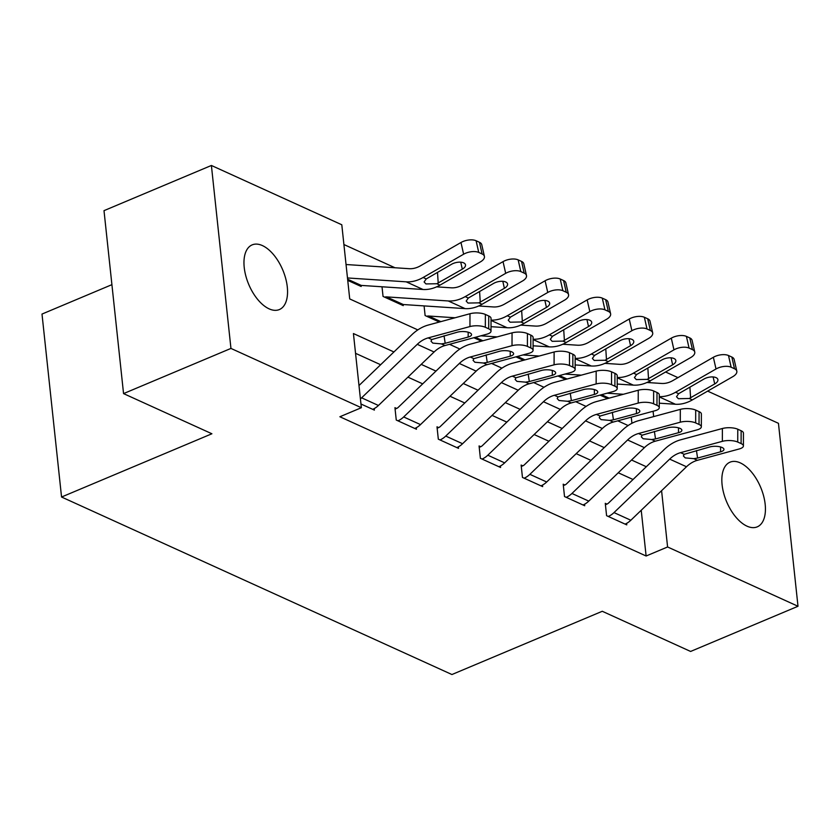 <?xml version="1.0" encoding="UTF-8"?>
<svg xmlns="http://www.w3.org/2000/svg" width="840" height="840" viewBox="0 0 840 840"><rect width="100%" height="100%" fill="white"/><g stroke="black" fill="none" stroke-linecap="round" stroke-linejoin="round"><path stroke-width="1.26" d="M747.012 526.166A35.091 18.48 -112.8 0 1 723.681 493.164A35.091 18.48 -112.8 0 1 730.023 462.179A35.091 18.48 -112.8 0 1 740.25 462.872A35.091 18.48 -112.8 0 1 763.591 495.873A35.091 18.48 -112.8 0 1 757.239 526.859A35.091 18.48 -112.8 0 1 747.012 526.166M269.147 308.868A35.091 18.48 -112.8 0 1 245.805 275.867A35.091 18.48 -112.8 0 1 252.158 244.881A35.091 18.48 -112.8 0 1 262.385 245.574A35.091 18.48 -112.8 0 1 285.716 278.586A35.091 18.48 -112.8 0 1 279.363 309.561A35.091 18.48 -112.8 0 1 269.147 308.868M111.92 284.655L42 314.066L61.551 497.018L451.931 674.53L602.27 611.279L690.606 651.452L798 606.27L667.59 546.976L661.584 490.697M61.551 497.018L211.901 433.766L123.554 393.603L104.002 210.651L211.397 165.47L341.796 224.774L349.724 298.935L417.816 329.899M394.979 267.75L343.917 244.535M665.574 371.994L677.975 377.632M707.648 391.125L778.449 423.318L798 606.27M631.932 423.297L631.281 417.165M347.624 279.227L361.211 285.411A5.481 4.053 114.5 0 0 359.489 285.726L347.739 280.381L361.169 286.482L361.053 285.401M382.011 286.776L383.05 296.436L403.242 305.613L403.127 304.531M424.084 305.907L425.114 315.556L439.352 322.035L426.794 316.323A5.481 4.053 114.5 0 1 428.516 316.019L455.102 317.772M473.844 337.722L481.415 341.166L473.844 337.722M515.907 356.853L523.488 360.297L515.907 356.853M557.981 375.974L565.551 379.418L557.981 375.974M600.044 395.105L607.614 398.548L600.044 395.105M393.918 351.96L353.43 333.554L361.358 407.715L339.875 416.756L646.118 556.006L641.225 510.258M633.034 479.493L618.261 472.773M590.972 460.362L576.188 453.653M548.898 441.242L534.125 434.522M506.835 422.111L492.062 415.391M464.772 402.98L449.999 396.26M422.699 383.859L407.925 377.139M380.635 364.728L355.541 353.315M491.012 331.181A10.962 3.853 -179.8 0 0 488.702 328.808L488.733 315.977A10.962 3.853 0.2 0 1 491.043 318.35L491.012 331.181A10.962 3.853 -179.8 0 1 486.78 334.215L445.001 345.534A27.416 20.244 114.5 0 0 434.091 351.992L378.441 405.479A19.183 14.165 -65.5 0 1 372.697 409.332L360.959 403.998L374.388 410.099L374.22 408.597M533.075 350.312A10.962 3.853 -179.8 0 0 530.764 347.939L530.807 335.108A10.962 3.853 0.2 0 1 533.117 337.481L533.075 350.312A10.962 3.853 -179.8 0 1 528.843 353.346L487.074 364.665A27.416 20.244 114.5 0 0 476.154 371.123L420.504 424.599A19.183 14.165 -65.5 0 1 414.771 428.463L397.94 420.808A19.183 14.165 -65.5 0 0 403.683 416.955L459.322 363.468A27.416 20.244 114.5 0 1 470.243 357.01L512.012 345.692L512.053 332.861L470.274 344.18A41.118 30.366 114.5 0 0 453.905 353.861L398.255 407.348A5.481 4.053 -65.5 0 1 396.617 408.45L394.937 407.683L396.26 420.053L416.451 429.23L416.294 427.728M575.138 369.443A10.962 3.853 -179.8 0 0 572.838 367.07L572.87 354.239A10.962 3.853 0.2 0 1 575.179 356.612L575.138 369.443A10.962 3.853 -179.8 0 1 570.906 372.467L529.137 383.796A27.416 20.244 114.5 0 0 518.217 390.243L462.578 443.73A19.183 14.165 -65.5 0 1 456.834 447.594L440.003 439.94A19.183 14.165 -65.5 0 0 445.746 436.076L501.396 382.599A27.416 20.244 114.5 0 1 512.306 376.142L554.085 364.822L554.117 351.992L512.347 363.31A41.118 30.366 114.5 0 0 495.968 372.992L440.328 426.479A5.481 4.053 -65.5 0 1 438.69 427.581L437 426.815L438.322 439.173L458.514 448.361L458.356 446.859M617.211 388.574A10.962 3.853 -179.8 0 0 614.901 386.19L614.933 373.359A10.962 3.853 0.2 0 1 617.243 375.743L617.211 388.574A10.962 3.853 -179.8 0 1 612.98 391.598L571.2 402.927A27.416 20.244 114.5 0 0 560.291 409.374L504.641 462.861A19.183 14.165 -65.5 0 1 498.897 466.725L482.076 459.07A19.183 14.165 -65.5 0 0 487.82 455.207L543.459 401.719A27.416 20.244 114.5 0 1 554.379 395.272L596.148 383.954L596.179 371.123L554.411 382.442A41.118 30.366 114.5 0 0 538.041 392.123L482.391 445.61A5.481 4.053 -65.5 0 1 480.753 446.712L479.073 445.945L480.386 458.304L500.577 467.481L500.419 465.99M659.274 407.694A10.962 3.853 -179.8 0 0 656.964 405.321L657.006 392.49A10.962 3.853 0.2 0 1 659.305 394.863L659.274 407.694A10.962 3.853 -179.8 0 1 655.043 410.729L613.274 422.048A27.416 20.244 114.5 0 0 602.353 428.505L546.703 481.992A19.183 14.165 -65.5 0 1 540.96 485.846L524.139 478.202A19.183 14.165 -65.5 0 0 529.883 474.338L585.522 420.851A27.416 20.244 114.5 0 1 596.442 414.404L638.211 403.074L638.253 390.243L596.474 401.572A41.118 30.366 114.5 0 0 580.104 411.254L524.454 464.73A5.481 4.053 -65.5 0 1 522.816 465.832L521.136 465.066L522.459 477.435L542.65 486.612L542.482 485.111M701.337 426.825A10.962 3.853 -179.8 0 0 699.027 424.452L699.069 411.621A10.962 3.853 0.2 0 1 701.379 413.994L701.337 426.825A10.962 3.853 -179.8 0 1 697.106 429.86L655.337 441.179A27.416 20.244 114.5 0 0 644.417 447.636L588.777 501.113A19.183 14.165 -65.5 0 1 583.034 504.977L566.202 497.322A19.183 14.165 -65.5 0 0 571.946 493.469L627.596 439.981A27.416 20.244 114.5 0 1 638.505 433.524L680.284 422.205L680.316 409.374L638.547 420.693A41.118 30.366 114.5 0 0 622.167 430.374L566.528 483.861A5.481 4.053 -65.5 0 1 564.879 484.964L563.199 484.197L564.522 496.556L584.714 505.743L584.556 504.242M743.411 445.956A10.962 3.853 -179.8 0 0 741.101 443.583L741.132 430.752A10.962 3.853 0.2 0 1 743.442 433.125L743.411 445.956A10.962 3.853 -179.8 0 1 739.169 448.98L697.4 460.31A27.416 20.244 114.5 0 0 686.49 466.757L630.84 520.244A19.183 14.165 -65.5 0 1 625.097 524.107L608.275 516.453A19.183 14.165 -65.5 0 0 614.009 512.589L669.659 459.113A27.416 20.244 114.5 0 1 680.578 452.655L722.348 441.336L722.379 428.505L680.61 439.824A41.118 30.366 114.5 0 0 664.24 449.505L608.591 502.992A5.481 4.053 -65.5 0 1 606.952 504.094L605.273 503.328L606.585 515.687L626.776 524.874L626.619 523.373M123.554 393.603L230.947 348.421L211.397 165.47M646.118 556.006L667.59 546.976M361.358 407.715L230.947 348.421M646.317 466.736L631.533 460.016M604.244 447.605L589.47 440.885M562.18 428.474L547.407 421.754M520.118 409.343L505.344 402.633M478.044 390.222L463.27 383.502M435.981 371.091L421.207 364.371M653.667 416.598L653.09 411.254M650.034 382.704L649.856 381.034M449.516 344.316L459.879 349.031M491.579 363.447L501.942 368.151M533.652 382.568L544.016 387.282M575.715 401.699L586.078 406.413M617.778 420.83L628.142 425.544M360.413 398.895A19.183 14.165 -65.5 0 0 361.62 397.824L417.26 344.337A27.416 20.244 114.5 0 1 428.18 337.89L469.949 326.56L469.98 313.73A10.962 3.853 0.2 0 1 485.373 314.444L485.331 327.274A10.962 3.853 -179.8 0 0 469.949 326.56M358.985 385.539L411.842 334.74A41.118 30.366 114.5 0 1 428.211 325.059L469.98 313.73M488.733 315.977L485.373 314.444M488.702 328.808L485.331 327.274M444.045 335.78L445.19 343.287L441.378 343.885L432.831 343.119L430.994 341.197L431.802 339.538L457.401 332.168A8.768 3.087 0.2 0 1 469.707 332.735A8.768 3.087 0.2 0 1 471.555 334.635A8.768 3.087 0.2 0 1 468.163 337.06L468.185 332.199M445.19 343.287L468.163 337.06M361.211 285.411L423.014 289.485A41.118 30.366 -65.5 0 0 439.961 285.149L480.449 261.859A10.962 5.303 167.2 0 0 484.407 256.368A10.962 5.303 167.2 0 0 482.108 253.974L479.451 242.277A10.962 5.303 -12.8 0 1 481.751 244.671L484.407 256.368M347.487 277.956L406.182 281.831A41.118 30.366 -65.5 0 0 423.129 277.494L463.628 254.216L460.971 242.508A10.962 5.303 -12.8 0 1 476.091 240.744L479.451 242.277M346.059 264.6A19.183 14.165 114.5 0 1 347.382 264.611L409.175 268.695A27.416 20.244 -65.5 0 0 420.473 265.797L460.971 242.508M436.832 283.731L425.954 283.931L424.106 281.946L426.248 278.922L451.553 264.274A8.768 4.242 -12.8 0 1 463.649 262.857A8.768 4.242 -12.8 0 1 465.486 264.779A8.768 4.242 -12.8 0 1 462.315 269.168L436.832 283.731L439.961 285.149M476.091 240.744L478.748 252.441L482.108 253.974M478.748 252.441A10.962 5.303 167.2 0 0 463.628 254.216M396.617 408.45L395.084 409.101M530.807 335.108L527.436 333.575L527.405 346.406A10.962 3.853 -179.8 0 0 512.012 345.692M512.053 332.861A10.962 3.853 0.2 0 1 527.436 333.575M530.764 347.939L527.405 346.406M486.119 354.911L487.253 362.418L483.441 363.017L474.894 362.25L473.056 360.329L473.865 358.659L499.464 351.288A8.768 3.087 0.2 0 1 511.77 351.866A8.768 3.087 0.2 0 1 513.618 353.766A8.768 3.087 0.2 0 1 510.237 356.192L510.248 351.32M487.253 362.418L510.237 356.192M438.69 427.581L437.157 428.221M572.87 354.239L569.499 352.706L569.468 365.536A10.962 3.853 -179.8 0 0 554.085 364.822M554.117 351.992A10.962 3.853 0.2 0 1 569.499 352.706M572.838 367.07L569.468 365.536M528.182 374.042L529.326 381.549L525.514 382.147L516.968 381.381L515.12 379.459L515.938 377.79L541.527 370.419A8.768 3.087 0.2 0 1 553.844 370.997A8.768 3.087 0.2 0 1 555.681 372.897A8.768 3.087 0.2 0 1 552.3 375.322L552.311 370.451M529.326 381.549L552.3 375.322M480.753 446.712L479.22 447.353M614.933 373.359L611.573 371.837L611.53 384.668A10.962 3.853 -179.8 0 0 596.148 383.954M596.179 371.123A10.962 3.853 0.2 0 1 611.573 371.837M614.901 386.19L611.53 384.668M570.245 393.162L571.389 400.669L567.577 401.279L559.03 400.502L557.183 398.591L558.001 396.921L583.601 389.55A8.768 3.087 0.2 0 1 595.907 390.117A8.768 3.087 0.2 0 1 597.755 392.018A8.768 3.087 0.2 0 1 594.363 394.443L594.374 389.582M571.389 400.669L594.363 394.443M436.611 286.85L451.238 287.816A27.416 20.244 -65.5 0 0 462.536 284.928L503.034 261.639A10.962 5.303 -12.8 0 1 518.154 259.875L520.811 271.572A10.962 5.303 167.2 0 0 505.691 273.336L465.192 296.625A41.118 30.366 -65.5 0 1 448.256 300.962L386.453 296.887A5.481 4.053 114.5 0 0 384.731 297.203L401.552 304.846A5.481 4.053 114.5 0 1 403.284 304.531L465.077 308.616A41.118 30.366 -65.5 0 0 482.024 304.28L522.512 280.991A10.962 5.303 167.2 0 0 526.481 275.499A10.962 5.303 167.2 0 0 524.181 273.105L521.524 261.408A10.962 5.303 -12.8 0 1 523.824 263.802L526.481 275.499M478.905 302.852L468.027 303.062L466.179 301.077L468.321 298.043L493.616 283.406A8.768 4.242 -12.8 0 1 505.712 281.988A8.768 4.242 -12.8 0 1 507.549 283.909A8.768 4.242 -12.8 0 1 504.389 288.298L478.905 302.852L482.024 304.28M520.811 271.572L524.181 273.105M518.154 259.875L521.524 261.408M491.022 326.676L507.14 327.737A41.118 30.366 -65.5 0 0 524.087 323.4L564.585 300.121A10.962 5.303 167.2 0 0 568.544 294.63A10.962 5.303 167.2 0 0 566.244 292.236L563.587 280.539A10.962 5.303 -12.8 0 1 565.887 282.933L568.544 294.63M491.043 320.124A41.118 30.366 -65.5 0 0 507.266 315.756L547.754 292.467L545.097 280.77A10.962 5.303 -12.8 0 1 560.217 279.006L563.587 280.539M478.674 305.981L493.311 306.947A27.416 20.244 -65.5 0 0 504.609 304.059L545.097 280.77M520.968 321.983L510.09 322.193L508.242 320.208L510.384 317.173L535.678 302.526A8.768 4.242 -12.8 0 1 547.775 301.119A8.768 4.242 -12.8 0 1 549.623 303.041A8.768 4.242 -12.8 0 1 546.452 307.43L520.968 321.983L524.087 323.4M560.217 279.006L562.874 290.703L566.244 292.236M562.874 290.703A10.962 5.303 167.2 0 0 547.754 292.467M533.085 345.807L549.213 346.868A41.118 30.366 -65.5 0 0 566.16 342.531L606.648 319.242A10.962 5.303 167.2 0 0 610.606 313.761A10.962 5.303 167.2 0 0 608.307 311.356L605.65 299.659A10.962 5.303 -12.8 0 1 607.95 302.064L610.606 313.761M480.858 335.822L497.165 336.893M533.106 339.255A41.118 30.366 -65.5 0 0 549.328 334.877L589.827 311.598L587.171 299.901A10.962 5.303 -12.8 0 1 602.291 298.137L605.65 299.659M520.748 325.112L535.374 326.078A27.416 20.244 -65.5 0 0 546.672 323.18L587.171 299.901M563.031 341.114L552.153 341.313L550.305 339.339L552.447 336.305L577.752 321.657A8.768 4.242 -12.8 0 1 589.848 320.25A8.768 4.242 -12.8 0 1 591.686 322.161A8.768 4.242 -12.8 0 1 588.514 326.55L563.031 341.114L566.16 342.531M602.291 298.137L604.947 309.834L608.307 311.356M604.947 309.834A10.962 5.303 167.2 0 0 589.827 311.598M522.816 465.832L521.283 466.483M657.006 392.49L653.635 390.957L653.604 403.788A10.962 3.853 -179.8 0 0 638.211 403.074M638.253 390.243A10.962 3.853 0.2 0 1 653.635 390.957M656.964 405.321L653.604 403.788M612.318 412.293L613.452 419.8L609.641 420.399L601.094 419.632L599.256 417.711L600.065 416.052L625.663 408.681A8.768 3.087 0.2 0 1 637.97 409.248A8.768 3.087 0.2 0 1 639.817 411.149A8.768 3.087 0.2 0 1 636.437 413.574L636.447 408.702M613.452 419.8L636.437 413.574M575.159 364.938L591.276 365.999A41.118 30.366 -65.5 0 0 608.223 361.662L648.711 338.373A10.962 5.303 167.2 0 0 652.68 332.881A10.962 5.303 167.2 0 0 650.37 330.488L647.714 318.791A10.962 5.303 -12.8 0 1 650.024 321.185L652.68 332.881M522.921 354.953L539.238 356.024M575.169 358.386A41.118 30.366 -65.5 0 0 591.392 354.007L631.89 330.719L629.234 319.022A10.962 5.303 -12.8 0 1 644.353 317.257L647.714 318.791M562.811 344.243L577.437 345.209A27.416 20.244 -65.5 0 0 588.735 342.31L629.234 319.022M605.094 360.245L594.226 360.444L592.368 358.459L594.521 355.425L619.815 340.788A8.768 4.242 -12.8 0 1 631.911 339.37A8.768 4.242 -12.8 0 1 633.749 341.292A8.768 4.242 -12.8 0 1 630.577 345.681L605.094 360.245L608.223 361.662M644.353 317.257L647.01 328.955L650.37 330.488M647.01 328.955A10.962 5.303 167.2 0 0 631.89 330.719M564.879 484.964L563.356 485.604M699.069 411.621L695.699 410.088L695.667 422.919A10.962 3.853 -179.8 0 0 680.284 422.205M680.316 409.374A10.962 3.853 0.2 0 1 695.699 410.088M699.027 424.452L695.667 422.919M654.381 431.424L655.525 438.931L651.714 439.53L643.167 438.764L641.319 436.842L642.138 435.173L667.726 427.802A8.768 3.087 0.2 0 1 680.033 428.379A8.768 3.087 0.2 0 1 681.88 430.28A8.768 3.087 0.2 0 1 678.5 432.705L678.51 427.833M655.525 438.931L678.5 432.705M617.222 384.058L633.339 385.13A41.118 30.366 -65.5 0 0 650.286 380.793L690.784 357.504A10.962 5.303 167.2 0 0 694.743 352.012A10.962 5.303 167.2 0 0 692.444 349.619L689.787 337.921A10.962 5.303 -12.8 0 1 692.087 340.316L694.743 352.012M564.995 374.073L581.301 375.155M617.243 377.517A41.118 30.366 -65.5 0 0 633.465 373.139L673.953 349.85L671.297 338.153A10.962 5.303 -12.8 0 1 686.417 336.389L689.787 337.921M604.874 363.363L619.51 364.329A27.416 20.244 -65.5 0 0 630.808 361.442L671.297 338.153M647.168 379.365L636.29 379.575L634.442 377.591L636.583 374.556L661.878 359.919A8.768 4.242 -12.8 0 1 673.974 358.502A8.768 4.242 -12.8 0 1 675.822 360.423A8.768 4.242 -12.8 0 1 672.651 364.812L647.168 379.365L650.286 380.793M686.417 336.389L689.073 348.086L692.444 349.619M689.073 348.086A10.962 5.303 167.2 0 0 673.953 349.85M606.952 504.094L605.42 504.735M741.132 430.752L737.772 429.219L737.73 442.05A10.962 3.853 -179.8 0 0 722.348 441.336M722.379 428.505A10.962 3.853 0.2 0 1 737.772 429.219M741.101 443.583L737.73 442.05M696.444 450.555L697.589 458.062L693.777 458.661L685.23 457.894L683.382 455.973L684.201 454.304L709.8 446.933A8.768 3.087 0.2 0 1 722.106 447.51A8.768 3.087 0.2 0 1 723.954 449.411A8.768 3.087 0.2 0 1 720.562 451.826L720.573 446.964M697.589 458.062L720.562 451.826M659.284 403.19L675.413 404.25A41.118 30.366 -65.5 0 0 692.349 399.913L732.848 376.635A10.962 5.303 167.2 0 0 736.806 371.144A10.962 5.303 167.2 0 0 734.506 368.75L731.85 357.053A10.962 5.303 -12.8 0 1 734.15 359.447L736.806 371.144M607.058 393.204L623.364 394.275M659.305 396.637A41.118 30.366 -65.5 0 0 675.528 392.269L716.016 368.981L713.36 357.284A10.962 5.303 -12.8 0 1 728.49 355.519L731.85 357.053M646.937 382.494L661.574 383.46A27.416 20.244 -65.5 0 0 672.872 380.572L713.36 357.284M689.231 398.496L678.352 398.706L676.505 396.721L678.647 393.687L703.941 379.04A8.768 4.242 -12.8 0 1 716.048 377.632A8.768 4.242 -12.8 0 1 717.885 379.544A8.768 4.242 -12.8 0 1 714.714 383.943L689.231 398.496L692.349 399.913M728.49 355.519L731.147 367.217L734.506 368.75M731.147 367.217A10.962 5.303 167.2 0 0 716.016 368.981M431.802 339.538L428.18 337.89M445.001 345.534L441.378 343.885M434.091 351.992L417.26 344.337M378.441 405.479L361.62 397.824M423.129 277.494L426.248 278.922M406.182 281.831L423.014 289.485M462.315 269.168L460.73 262.185M437.514 272.339L438.197 283.038M473.865 358.659L470.243 357.01M487.074 364.665L483.441 363.017M476.154 371.123L459.322 363.468M420.504 424.599L403.683 416.955M515.938 377.79L512.306 376.142M529.137 383.796L525.514 382.147M518.217 390.243L501.396 382.599M462.578 443.73L445.746 436.076M558.001 396.921L554.379 395.272M571.2 402.927L567.577 401.279M560.291 409.374L543.459 401.719M504.641 462.861L487.82 455.207M505.691 273.336L503.034 261.639M465.192 296.625L468.321 298.043M448.256 300.962L465.077 308.616M386.453 296.887L403.284 304.531M504.389 288.298L502.803 281.316M479.588 291.469L480.26 302.169M507.266 315.756L510.384 317.173M491.043 320.418L507.14 327.737M428.516 316.019L440.864 321.625M546.452 307.43L544.866 300.447M521.651 310.601L522.333 321.3M549.328 334.877L552.447 336.305M533.106 339.549L549.213 346.868M475.356 337.312L482.927 340.756M588.514 326.55L586.929 319.568M563.714 329.721L564.396 340.431M600.065 416.052L596.442 414.404M613.274 422.048L609.641 420.399M602.353 428.505L585.522 420.851M546.703 481.992L529.883 474.338M591.392 354.007L594.521 355.425M575.169 358.68L591.276 365.999M517.419 356.444L525 359.887M630.577 345.681L628.992 338.699M605.787 348.852L606.459 359.552M642.138 435.173L638.505 433.524M655.337 441.179L651.714 439.53M644.417 447.636L627.596 439.981M588.777 501.113L571.946 493.469M633.465 373.139L636.583 374.556M617.243 377.8L633.339 385.13M559.493 375.564L567.063 379.008M672.651 364.812L671.066 357.83M647.85 367.983L648.522 378.683M684.201 454.304L680.578 452.655M697.4 460.31L693.777 458.661M686.49 466.757L669.659 459.113M630.84 520.244L614.009 512.589M675.528 392.269L678.647 393.687M659.305 396.931L675.413 404.25M601.555 394.695L609.126 398.139M714.714 383.943L713.129 376.961M689.913 387.114L690.596 397.814"/></g></svg>
